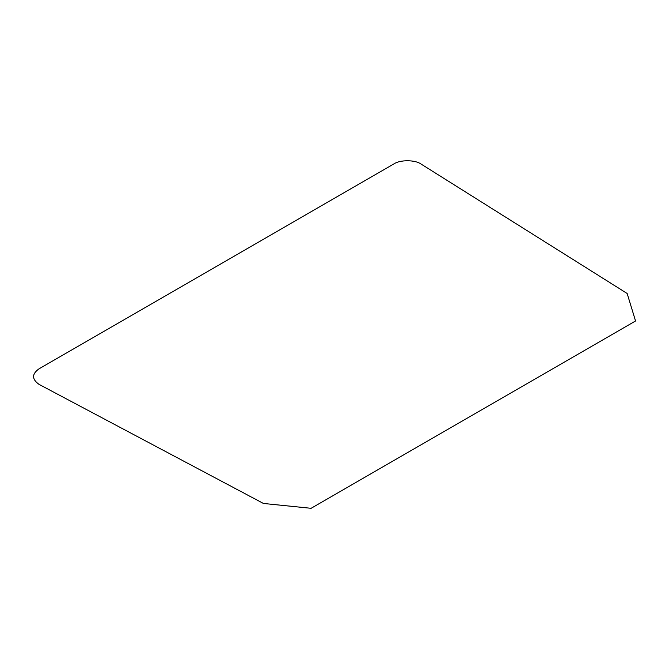 <?xml version="1.0" encoding="UTF-8"?>
<svg xmlns="http://www.w3.org/2000/svg" width="669" height="669" viewBox="0 0 669 669"><rect width="100%" height="100%" fill="white"/><g stroke="black" fill="none" stroke-linecap="round" stroke-linejoin="round"><path stroke-width="0.5" stroke-dasharray="3.35 2.51" d=""/><path stroke-width="1" d="M627.146 293.474L635.55 320.986L311.093 508.306L263.435 503.456L39.019 384.357C31.769 379.181 31.769 374.004 39.019 368.828L393.957 163.905C400.012 159.715 414.797 159.715 420.851 163.905L627.146 293.474"/></g></svg>
